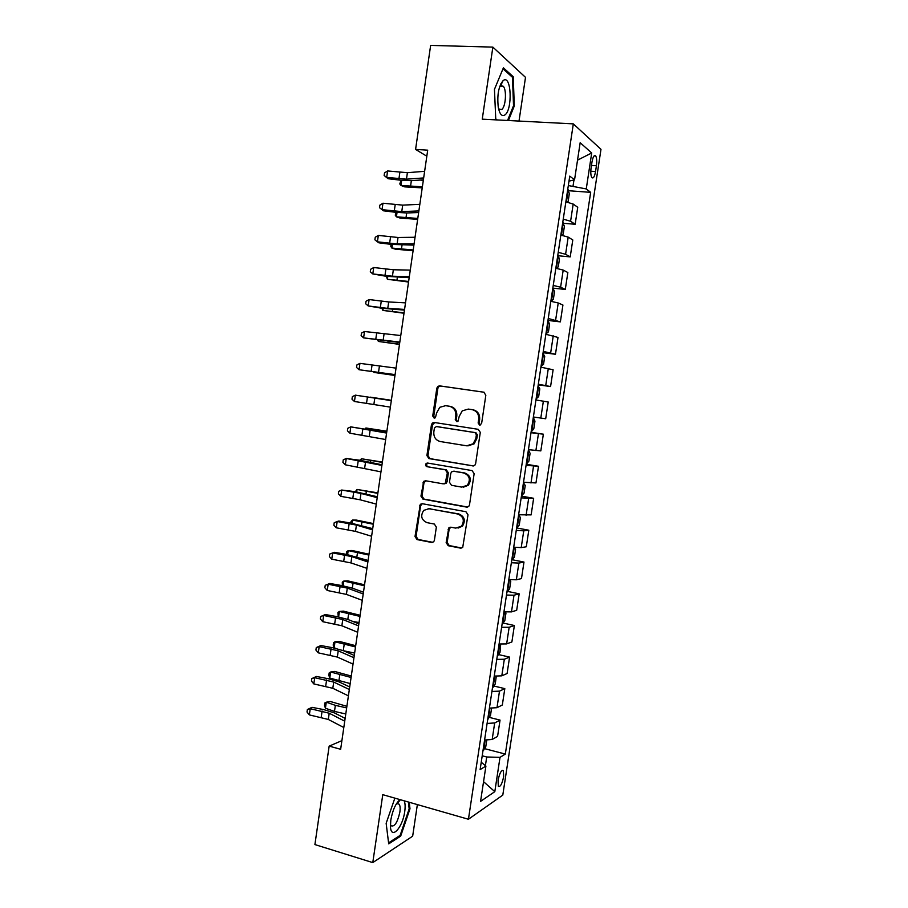 <?xml version="1.0" encoding="UTF-8"?>
<svg xmlns="http://www.w3.org/2000/svg" width="908" height="908" viewBox="0 0 908 908"><rect width="100%" height="100%" fill="white"/><g stroke="black" fill="none" stroke-linecap="round" stroke-linejoin="round"><path stroke-width="1.36" d="M479.606 425.103L481.615 423.514L485.837 395.196L483.748 392.177L439.62 385.866L437.872 386.343L436.827 388.147L432.73 416.012L434.137 418.1L435.42 417.737L436.623 412.924L439.778 407.306L445.601 405.683L449.244 406.228C453.898 407.442 456.077 410.643 455.793 415.841L455.26 419.473L456.701 421.573L458.041 421.187L459.221 416.363L462.229 410.859L468.335 409.077L472.035 409.621C476.757 410.859 478.97 414.082 478.686 419.326L478.141 422.98L479.606 425.103M397.466 803.274L397.488 802.195M503.656 776.646L503.373 770.699C501.409 769.768 499.638 772.992 498.049 780.369L498.333 786.317C500.308 787.213 502.09 783.99 503.656 776.646M500.773 83.865L501.012 84.921M446.146 542.609L448.189 545.708L460.526 548.126L462.728 547.376L468.006 514.825L465.94 511.726L422.288 503.702L420.302 504.303L415.013 536.514L417.01 539.579L431.606 542.451L433.706 541.77L434.399 540.305L436.351 527.117L434.33 524.041L427.055 522.656C421.335 519.989 420.222 515.892 423.741 510.375L429.109 508.707L457.848 514.03C463.545 516.561 464.771 520.613 461.525 526.175L455.748 528.115L450.935 527.196L448.802 527.9L446.146 542.609L447.179 542.473L449.21 545.56L461.797 548.023M519.013 121.059L525.505 77.35L492.862 47.114L482.25 119.164L573.323 123.874L468.437 819.254L382.779 794.67L372.779 862.6L314.906 844.576L329.161 746.126L340.648 749.282L427.702 150.183L415.58 149.423L426.828 156.221M492.862 47.114L430.642 45.4L415.58 149.423M472.762 465.952L474.839 465.282L475.622 463.716L480.298 432.367L478.21 429.314L434.24 422.47L432.401 422.992L431.448 424.717L426.908 455.566L428.928 458.585L473.431 465.963M474.146 473.658L469.493 504.916L468.778 506.392L466.633 507.107L422.958 499.139L420.949 496.109L423.718 481.354L425.659 480.775L443.24 483.862L445.261 483.238L447.36 472.864L445.317 469.822L426.998 466.689C425.455 465.974 425.194 464.885 426.192 463.421L427.532 463.035L472.069 470.594L474.146 473.658M591.993 161.953L591.108 167.787C590.518 172.384 590.756 175.63 591.823 177.548C593.31 178.819 594.547 176.81 595.546 171.544L596.42 165.767C597.01 161.181 596.772 157.901 595.705 155.96C594.229 154.689 592.992 156.687 591.993 161.953M573.323 123.874L600.982 149.332L502.794 795.102L468.437 819.254M568.987 181.135L574.548 179.841L569.747 176.118L480.128 769.598L485.916 766.046L481.24 762.266M574.548 179.841L580.167 142.726L591.71 152.964L586.262 188.932L568.317 185.55M568.521 190.725L590.665 192.348L586.262 188.932M590.665 192.348L505.325 754.083L500.013 757.351L494.815 791.651L480.57 801.378L485.916 766.046M372.779 862.6L412.663 836.189L417.362 804.601M341.907 740.633L329.161 746.126M573.062 185.89L573.958 179.988M449.278 528.706L449.471 527.4M485.405 765.637L486.722 756.988L482.216 755.796M563.459 223.289L575.161 224.276L577.738 207.285L573.186 204.062L565.866 201.848M558.397 255.772L570.213 256.896L572.789 239.95L568.192 237.113L560.838 235.081M553.267 288.165L565.287 289.436L567.852 272.525L563.198 270.085L555.832 268.235M547.955 320.445L560.372 321.886L562.926 305.02L558.227 302.977L550.85 301.297M543.086 352.69L555.469 354.268L558.011 337.435L545.867 334.269M538.228 384.844L550.577 386.547L553.12 369.772L540.896 367.161M533.371 416.999L545.697 418.758L548.228 402.017L535.947 399.974M531.067 432.299L543.359 434.194L531.01 432.696M528.445 449.676L540.827 450.89L543.359 434.194M526.243 464.26L538.501 466.281L526.072 465.327M523.519 482.261L535.97 482.931L538.501 466.281M521.419 496.143L533.643 498.288L521.158 497.879M518.604 514.779L531.135 514.893L533.643 498.288M516.618 527.945L528.808 530.215L523.746 530.851L516.255 530.351M513.712 547.206L521.215 547.615L526.299 546.775L528.808 530.215M512.441 559.782L523.984 562.052L518.877 563.074L511.363 562.744M508.832 579.554L516.346 579.792L521.487 578.578L523.984 562.052M507.81 591.46L519.172 593.821L514.007 595.205L506.494 595.046M503.963 611.81L511.488 611.89L516.675 610.312L519.172 593.821M503.18 623.058L514.371 625.51L509.161 627.269L501.625 627.269M499.094 643.988L506.641 643.908L511.885 641.956L514.371 625.51M498.549 654.577L509.581 657.108L504.326 659.242L496.767 659.401M494.247 676.085L501.806 675.836L507.095 673.52L509.581 657.108M493.929 686.028L504.814 688.639L499.491 691.136L491.932 691.465M489.423 708.104L496.994 707.695L502.328 705.005L504.814 688.639M489.299 717.388L500.047 720.089L494.678 722.95L487.097 723.438M484.6 740.031L492.181 739.464L497.573 736.411L500.047 720.089M484.679 748.68L505.325 754.083M575.161 224.276L570.587 221.257L563.255 219.146M570.213 256.896L565.593 254.274L558.238 252.333M565.287 289.436L560.611 287.2L553.244 285.441M560.372 321.886L548.25 318.458M555.469 354.268L543.279 351.385M550.577 386.547L538.319 384.232M486.722 756.988L500.013 757.351M577.533 160.148L591.71 152.964M494.815 791.651L483.544 781.686M508.435 120.514L514.291 105.975L513.236 76.715L503.395 67.828L494.451 89.359L495.768 119.413L496.381 119.89M394.866 798.143L386.15 823.295L388.703 843.873L400.678 836.12L409.985 808.778L409.27 802.275M511.715 76.658L513.236 76.715M513.429 105.941L514.291 105.975M399.861 800.379L399.792 799.812M399.52 835.769L400.678 836.12M409.133 808.54L409.985 808.778M480.173 425.092L479.118 423.094L479.662 419.439C479.946 414.218 477.733 410.984 473.023 409.758L472.035 409.621M468.335 409.077L473.023 409.758M445.601 405.683L450.266 406.364C454.908 407.579 457.087 410.779 456.815 415.966L456.27 419.587L457.28 421.562M484.134 392.256L440.664 386.048L438.916 386.524L437.872 388.329L433.774 416.125L434.739 418.077M434.796 422.56L432.503 424.819L427.974 455.612L429.983 458.619L473.579 465.94M476.394 434.739L474.929 432.605L436.351 426.556L434.387 428.122L433.831 431.924C433.547 437.077 435.704 440.289 440.312 441.549L466.655 445.805L473.125 443.785L475.815 438.587L476.394 434.739L477.37 434.83L475.917 432.696L474.929 432.605M437.202 426.635L475.917 432.696M467.881 445.907L474.112 443.853L476.802 438.666L475.815 438.587M477.37 434.83L476.802 438.666M425.795 480.797L423.957 482.942L422.027 496.063L424.025 499.094L467.688 507.05M444.284 483.851L446.293 483.215L447.088 481.649L448.393 472.875L446.35 469.833L426.998 466.689M427.906 463.091L427.259 463.455C426.261 464.907 426.522 465.997 428.054 466.701M461.718 487.108L467.325 485.281C470.821 479.651 469.652 475.542 463.818 472.977L453.591 471.229L451.582 471.865L450.765 473.454L449.46 482.261L451.503 485.315L461.718 487.108M463.432 487.176L468.324 485.269C471.808 479.64 470.639 475.554 464.817 472.989L463.818 472.977M453.886 471.241L464.817 472.989M450.788 527.173L449.131 529.25L447.179 542.473M458.041 528.115L462.524 526.072C465.77 520.522 464.555 516.482 458.858 513.951L457.848 514.03M428.19 508.616L458.858 513.951M422.311 503.702L420.586 505.801L416.091 536.401L418.089 539.454L432.844 542.337M567.216 202.109L568.158 201.349L569.35 193.472L567.738 189.454M566.524 197.445L566.944 194.641M422.231 187.877L404.73 186.878L400.939 185.448L422.379 186.821M401.688 180.306L400.939 185.448L399.792 183.938L401.052 180.238M420.166 180.045L423.298 180.488M423.673 177.934L406.455 179.182L386.683 177.412L388.079 178.717L400.258 180.159L411.517 180.658L423.4 179.818M424.638 171.317L407.397 172.69L387.614 170.954L386.683 177.412L384.141 175.494L384.515 172.906L387.614 170.954M388.079 178.717L384.141 175.494M561.859 235.274L563.21 234.105L564.401 226.251L562.756 222.392M561.553 230.36L561.973 227.567M417.657 219.339L400.212 218.102L396.41 216.808L417.782 218.442M397.034 212.461L396.41 216.808L395.275 215.207L395.933 212.336M556.547 268.359L558.284 266.77L559.464 258.939L557.796 255.239M556.593 263.195L557.024 260.414M413.095 250.71L395.706 249.246L391.893 248.088L413.208 249.984M392.404 244.524L391.893 248.088L390.769 246.409L391.064 244.366M550.861 301.218L553.358 299.356L554.538 291.547L552.847 288.018M551.655 295.951L552.075 293.171M408.543 282.025L387.387 279.278L408.634 281.457M387.784 276.509L387.387 279.278L386.445 276.338M418.883 210.928L401.767 211.609L382.041 209.669L383.46 210.804L395.616 212.29L406.841 212.971L418.645 212.517M419.837 204.334L402.698 205.129L382.972 203.222L382.041 209.669L379.51 207.682L379.885 205.106L382.972 203.222M383.46 210.804L379.51 207.682M414.093 243.832L397.091 243.946L377.422 241.834L378.852 242.811L390.985 244.354L413.912 245.137M415.047 237.26L398.022 237.487L378.341 235.41L377.422 241.834L374.891 239.803L375.265 237.226L378.341 235.41M409.326 276.668L392.426 276.214L372.802 273.932L386.365 276.327L409.179 277.678M410.28 270.107L393.357 269.767L373.721 267.519L372.802 273.932L370.294 271.832L370.657 269.267L373.721 267.519M545.935 333.838L548.443 331.863L549.624 324.065L547.91 320.706M546.718 328.617L547.138 325.847M404.015 313.249L382.892 310.411L404.071 312.84M383.176 308.425L382.892 310.411L381.837 308.243M404.571 309.401L387.761 308.391L368.194 305.939L381.757 308.232L404.469 310.127M405.524 302.863L388.692 301.955L369.113 299.549L368.194 305.939L365.697 303.783L366.06 301.229L369.113 299.549M504.791 115.01C512.748 110.129 511.454 74.377 503.395 80.403L503.1 80.63C498.549 86.305 496.948 95.261 498.299 107.496C499.706 114.192 501.874 116.701 504.791 115.01M498.413 108.075L499.116 109.108L501.681 109.471C505.756 107.099 506.914 89.71 503.202 86.215L500.705 85.806L499.525 87.077M500.728 83.945L500.966 85M502.987 68.804L512.487 77.339L513.519 105.714L507.561 120.469M497.119 119.924L495.745 118.857M400.053 799.63C395.752 803.228 392.676 810.027 390.815 820.026L390.463 826.655C391.064 840.365 402.687 827.665 404.73 811.57C405.399 806.758 405.218 803.171 404.174 800.811M390.417 824.464L391.03 825.747C394.537 827.097 397.488 822.546 399.872 812.092C400.394 808.29 400.156 805.657 399.157 804.193L397.148 803.659L396.058 804.375M397.432 802.275L397.409 803.342M408.418 802.036L409.168 808.869L400.156 835.36L388.579 842.84M541.02 366.367L543.552 364.278L544.721 356.504L542.995 353.303M541.804 361.191L542.212 358.433M399.486 344.404L378.409 341.453L399.52 344.155M378.579 340.25L378.409 341.453L377.649 340.114M536.117 398.828L538.66 396.614L539.829 388.862L538.081 385.821M536.889 393.697L537.309 390.939M394.969 375.481L373.926 372.428L394.98 375.39M533.7 418.327L534.96 421.142L533.791 428.871L531.793 431.209L533.734 418.406M531.793 431.209L531.225 431.209M531.997 426.113L532.417 423.366M391.359 400.28L370.362 397.159L391.359 400.315M528.819 450.652L530.09 453.33L528.921 461.048L526.924 463.5L528.853 450.72M526.924 463.5L526.345 463.534M527.117 458.449L527.525 455.702M386.865 431.221L365.901 427.997L386.842 431.414M365.05 428.826L365.901 427.997L365.765 428.939M521.476 495.768L524.075 493.135L525.244 485.44L523.428 482.886M522.248 490.695L522.656 487.959M382.381 462.081L361.463 458.756L382.336 462.433M359.886 460.254L361.463 458.756L361.214 460.469M399.826 342.066L363.597 337.878L399.758 342.509M400.769 335.54L364.517 331.499L363.597 337.878L361.112 335.654L361.486 333.111L364.517 331.499M395.094 374.629L359.023 369.726L395.071 374.788M396.036 368.126L359.931 363.359L359.023 369.726L356.549 367.456L356.912 364.914L359.931 363.359M390.372 407.125L354.449 401.495L355.357 395.15L352.349 396.637L351.986 399.168L354.449 401.495M391.314 400.632L355.357 395.15L391.325 400.564M385.662 439.529L349.886 433.195L350.794 426.862L347.798 428.27L347.435 430.801L349.886 433.195M386.604 433.059L350.794 426.862L386.649 432.707M380.963 471.854L345.335 464.805L346.254 458.483L343.258 459.834L342.906 462.354L345.335 464.805M381.905 465.395L346.254 458.483L359.806 460.243L381.996 464.771M516.629 527.923L519.24 525.142L520.398 517.469L518.57 515.074M517.39 522.872L517.81 520.148M377.91 492.874L357.026 489.446L377.83 493.385M355.346 491.705L357.026 489.446L356.662 491.92M376.275 504.099L360.079 499.775L340.806 496.336L341.714 490.036L338.741 491.319L338.378 493.839L340.806 496.336M377.217 497.663L360.998 493.441L341.714 490.036L355.266 491.682L377.342 496.755M514.325 547.286L515.574 549.419L514.416 557.069L511.783 559.998M512.543 554.958L512.963 552.246M373.449 523.587L356.538 520.102L352.599 520.057L373.347 524.245M350.817 523.065L351.067 521.34L352.599 520.057L352.134 523.292M371.599 536.265L355.516 531.384L336.278 527.798L337.186 521.51L334.223 522.724L333.86 525.233L336.278 527.798M372.541 529.841L356.424 525.074L337.186 521.51L338.809 521.056L350.738 523.053L372.711 528.649M509.74 579.656L510.761 581.29L509.604 588.929L506.948 591.993M507.708 586.965L508.139 584.264M368.989 554.232L352.134 550.509L348.195 550.6L368.875 555.049M346.379 554.368L346.674 551.792L348.195 550.6L347.616 554.584M366.946 568.34L350.953 562.926L331.761 559.18L332.669 552.904L329.718 554.062L329.354 556.559L331.761 559.18M367.876 561.927L351.861 556.627L332.669 552.904L334.314 552.291L346.22 554.334L368.092 560.474M505.189 611.947L505.96 613.07L504.803 620.697L502.135 623.91M502.884 618.881L503.327 616.203M364.551 584.797L347.741 580.859L343.791 581.063L364.414 585.762M342.339 585.66L342.282 582.176L343.791 581.063L343.111 585.796M362.008 591.675L363.518 591.903M362.292 600.336L346.402 594.388L327.266 590.472L328.163 584.219L325.223 585.308L329.82 583.458L341.714 585.546L352.486 588.202L363.472 592.209M363.223 593.945L347.31 588.1L328.163 584.219L329.82 583.458M327.266 590.472L324.871 587.805L325.223 585.308M500.705 644.147L500.013 652.387L497.323 655.735M498.083 650.73L498.515 648.062M360.124 615.284L343.372 611.129L339.399 611.459L359.954 616.407M338.275 616.873L337.912 612.48L339.399 611.459L338.605 616.941M352.883 621.469L359.069 622.525M357.661 632.252L341.862 625.771L322.771 621.696L323.668 615.465L320.74 616.487L325.348 614.534L337.22 616.68L347.957 619.494L358.876 623.875M358.581 625.884L342.77 619.506L323.668 615.465L325.348 614.534M322.771 621.696L320.388 618.972L320.74 616.487M496.267 676.256L495.246 683.996L492.533 687.492M493.282 682.498L493.691 679.808M355.698 645.702L339.002 641.32L335.018 641.774L355.516 646.973M334.144 647.835L333.191 645.134L333.542 642.716L335.018 641.774L334.144 647.835L335.926 648.391M343.53 650.752L354.631 653.079M353.03 664.089L337.333 657.074L318.288 652.841L319.185 646.621L316.279 647.574L320.887 645.543L332.737 647.733L343.428 650.707L354.29 655.451M353.95 657.732L338.23 650.82L319.185 646.621L320.887 645.543M318.288 652.841L315.916 650.06L316.279 647.574M491.58 708.263L490.479 715.515L487.744 719.159M488.504 714.176L488.924 711.509M351.294 676.051L334.643 671.443L330.648 672.022L351.09 677.47M329.774 678.072L328.832 675.291L329.184 672.873L330.648 672.022L329.774 678.072L350.204 683.565M486.756 740.179L485.723 746.966L482.977 750.757M483.726 745.786L484.134 743.119M346.89 706.322L330.296 701.498L326.29 702.202L335.358 705.346L346.663 707.9M325.416 708.229L324.496 705.368L324.837 702.962L326.29 702.202L325.416 708.229L334.484 711.407L345.778 713.972M348.411 695.846L332.816 688.298L313.816 683.917L314.713 677.709L311.819 678.594L316.438 676.471L328.265 678.707L338.922 681.851L349.705 686.959M349.342 689.501L333.713 682.067L314.713 677.709L316.438 676.471M313.816 683.917L311.455 681.079L311.819 678.594M343.814 727.524L328.31 719.454L309.356 714.902L310.252 708.717L307.369 709.545L312 707.332L323.793 709.613L334.428 712.916L345.142 718.376M344.734 721.19L329.207 713.223L310.252 708.717L312 707.332M309.356 714.902L307.017 712.02L307.369 709.545M570.587 221.257L573.186 204.062M565.593 254.274L568.192 237.113M560.611 287.2L563.198 270.085M555.639 320.047L558.227 302.977M550.679 352.803L553.256 335.778M545.742 385.48L548.307 368.5M540.805 418.077L543.37 401.143M535.89 450.584L538.444 433.695M530.987 483.011L533.529 466.156M526.095 515.358L528.638 498.549M521.215 547.615L523.746 530.851M516.346 579.792L518.877 563.074M511.488 611.89L514.007 595.205M506.641 643.908L509.161 627.269M501.806 675.836L504.326 659.242M496.994 707.695L499.491 691.136M492.181 739.464L494.678 722.95M591.46 165.449L596.42 165.767M590.79 171.226L595.546 171.544M479.662 419.439L478.686 419.326M456.27 419.587L455.26 419.473M456.815 415.966L455.793 415.841M450.266 406.364L449.244 406.228M433.774 416.125L432.73 416.012M437.872 388.329L436.827 388.147M440.664 386.048L439.62 385.866M479.118 423.094L478.141 422.98M429.983 458.619L428.928 458.585M427.974 455.612L426.908 455.566M432.503 424.819L431.448 424.717M437.395 426.658L436.351 426.556M467.631 507.039L466.633 507.107M424.025 499.094L422.958 499.139M422.027 496.063L420.949 496.109M423.957 482.942L422.878 482.954M447.088 481.649L446.055 481.66M448.393 472.875L447.36 472.864M446.35 469.833L445.317 469.822M454.613 471.241L453.591 471.229M449.131 529.25L448.109 529.364M430.176 508.639L429.109 508.707M432.662 542.314L431.606 542.451M418.089 539.454L417.01 539.579M416.091 536.401L415.013 536.514M420.586 505.801L419.519 505.858M461.525 547.978L460.526 548.126M449.21 545.56L448.189 545.708M566.422 201.951L568.249 189.817M411.358 180.669L410.632 185.675M406.455 179.182L407.397 172.69M398.93 178.853L399.861 172.384M561.405 235.183L563.278 222.721M406.682 212.983L406.069 217.216M556.4 268.325L558.329 255.545M402.017 245.205L401.506 248.667M551.428 301.229L553.381 288.29M397.352 277.349L396.966 280.05M401.767 211.609L402.698 205.129M394.265 211.155L395.196 204.709M397.091 243.946L398.022 237.487M389.611 243.389L390.542 236.943M392.426 276.214L393.357 269.767M384.969 275.533L385.9 269.108M546.503 333.849L548.455 320.944M392.71 309.412L392.426 311.353M387.761 308.391L388.692 301.955M380.339 307.596L381.269 301.184M541.588 366.389L543.529 353.507M388.079 341.397L387.909 342.577M536.685 398.839L538.626 386.002M375.299 429.609L375.174 430.528M522.055 495.711L523.984 482.965M370.827 460.538L370.577 462.206M383.119 340.489L384.05 334.076M375.73 339.581L376.65 333.191M378.488 372.507L379.419 366.106M371.122 371.486L372.042 365.107M373.869 404.446L374.8 398.056M366.526 403.311L367.445 396.944M369.261 436.294L370.18 429.938M361.94 435.046L362.859 428.712M364.664 468.074L365.584 461.729M357.377 466.712L358.285 460.39M517.208 527.832L519.126 515.12M366.355 491.398L366.003 493.816M360.079 499.775L360.998 493.441M352.815 498.299L353.723 491.988M512.362 559.873L514.269 547.274M361.895 522.191L361.441 525.335M355.516 531.384L356.424 525.074M348.263 529.807L349.171 523.507M507.538 591.846L509.388 579.61M357.446 552.904L356.878 556.786M350.953 562.926L351.861 556.627M343.723 561.235L344.631 554.958M502.726 623.728L504.507 611.879M353.008 583.538L352.338 588.146M346.402 594.388L347.31 588.1M339.206 592.584L340.103 586.33M497.924 655.519L499.65 644.044M348.581 614.103L347.809 619.438M341.862 625.771L342.77 619.506M334.689 623.864L335.597 617.61M493.135 687.242L494.803 676.142M344.166 644.589L343.281 650.65M337.333 657.074L338.23 650.82M330.183 655.054L331.091 648.823M488.356 718.886L489.968 708.149M339.762 675.007L338.877 681.079M483.589 750.451L485.156 740.088M335.358 705.346L334.484 711.407M332.816 688.298L333.713 682.067M325.7 686.176L326.596 679.956M328.31 719.454L329.207 713.223M321.216 717.218L322.113 711.009M502.203 770.381L503.373 770.699M594.127 155.858L595.705 155.96M438.916 386.524L437.872 386.343M433.457 423.094L432.401 422.992M474.112 443.853L473.125 443.785M424.785 481.342L423.718 481.354M446.293 483.215L445.261 483.238M427.259 463.455L426.192 463.421M468.324 485.269L467.325 485.281M449.835 527.798L448.802 527.9M462.524 526.072L461.525 526.175M421.38 504.246L420.302 504.303M500.353 86.09L503.202 86.215M500.501 85.965L503.1 80.63M397.227 803.625L399.157 804.193M397.148 803.659L400.394 799.732"/></g></svg>
